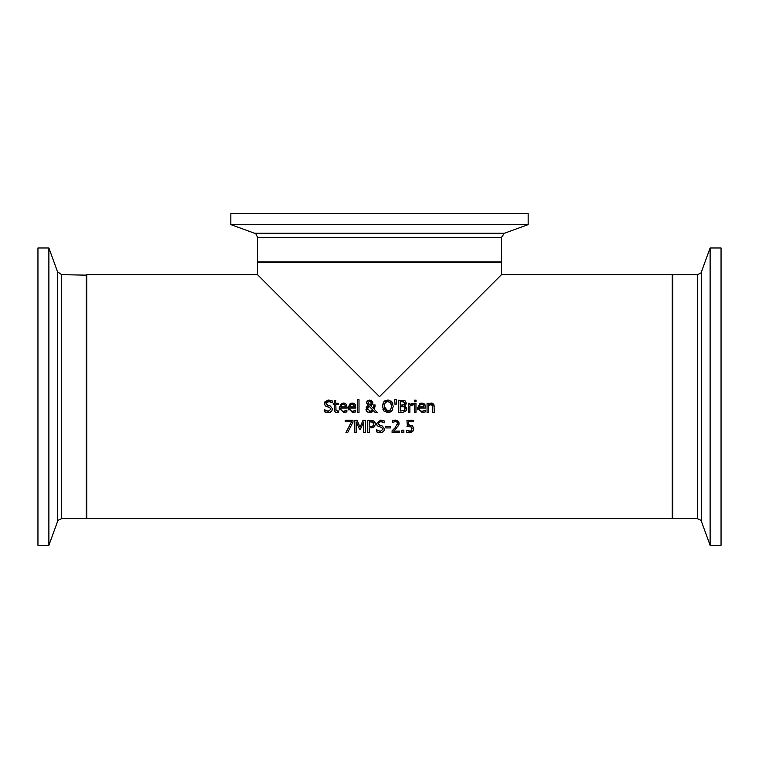 <?xml version="1.0" encoding="UTF-8"?>
<svg xmlns="http://www.w3.org/2000/svg" width="759" height="759" viewBox="0 0 759 759"><rect width="100%" height="100%" fill="white"/><g stroke="black" fill="none" stroke-linecap="round" stroke-linejoin="round"><path stroke-width="1.14" d="M407.412 426.53L406.947 420.334L413.636 420.334L413.636 421.767L408.522 421.767L408.522 425.021L412.934 426.16M411.577 427.099L408.019 426.425M411.198 430.856L412.042 428.645L410.6 426.482M413.048 431.055L409.632 432.782L406.444 432.099L406.444 430.362L409.661 431.368L411.425 430.628L411.976 427.924M406.558 430.362L410.628 431.188M407.925 432.592L407.004 432.336M412.45 425.704L413.712 428.655L412.63 431.586L410.771 432.658M413.484 430.116L413.219 430.742M409.357 426.321L406.947 426.615M408.522 425.021L409.623 424.945M339.434 409.888L339.15 407.915L341.398 403.494M340.715 408.029L340.981 409.613L342.366 411.055L343.732 411.312L346.882 410.202L346.882 411.881L343.751 412.649L339.15 407.915L343.381 403.038L346.028 404.054L347.043 407.185L347.043 408.029L340.715 408.029L340.981 409.623M341.559 403.418L343.381 403.038M344.396 403.133L345.554 403.636M346.474 404.642L346.73 405.183M346.882 411.881L343.751 412.649M345.364 411.008L346.787 410.202M343.732 411.312L345.611 410.904M341.066 409.813L341.408 410.344M341.578 410.534L342.394 411.065M345.544 406.852L345.022 405.012L343.286 404.3L341.465 405.021L340.715 406.852L345.544 406.852L344.776 404.756M344.121 404.405L342.262 404.481M350.383 403.418L352.204 403.038L354.861 404.054L355.876 408.029L349.538 408.029L350.335 410.467L352.565 411.312L355.705 410.202L355.705 411.881L352.584 412.649L347.973 407.915L350.222 403.494M354.187 411.008L355.62 410.202M349.538 408.029L349.804 409.623M349.89 409.813L350.241 410.344M350.411 410.534L351.218 411.065M355.297 404.642L355.563 405.183M353.22 403.133L354.406 403.655M348.258 409.888L347.973 407.915L352.204 403.038M352.944 404.405L350.288 405.021L349.538 406.852L354.368 406.852L353.609 404.756M354.368 406.852L353.846 405.012L351.094 404.481M352.565 411.312L354.444 410.904M355.705 411.881L352.584 412.649M328.751 405.515L330.212 405.894L332.632 408.968L331.531 411.558L328.258 412.659M326.095 412.384L324.34 411.71L324.34 409.68L327.224 411.15M328.343 412.659L324.34 411.71M324.463 409.68L328.23 411.255L330.943 409.224L329.444 407.355L325.222 405.723L324.435 403.522L324.975 401.71L328.192 400.04M328.23 411.255L330.943 409.224L329.444 407.355L327.233 406.805M326.095 406.378L325.222 405.723M324.615 404.699L324.435 403.522L328.638 400.031M330.203 412.374L329.634 412.545M328.96 401.445L326.123 403.352L327.708 405.249L330.212 405.894L332.632 408.968L331.531 411.558M328.533 400.031L332.157 400.818L332.157 402.754L328.638 401.435L326.123 403.352L326.256 404.139M331.484 402.327L330.507 401.805M357.47 399.699L359.007 399.699L359.007 412.441L357.47 412.441L357.47 399.699M334.52 411.198L334.264 404.566L333.229 404.566L333.229 403.295L334.264 403.295L334.264 400.667L335.81 400.667L335.81 403.295L338.647 403.295L338.647 404.566L335.81 404.566L336.028 410.704L338.647 410.98L338.647 412.365L335.744 412.422L334.529 411.226L334.264 409.642M336.977 412.621L338.647 412.365M338.296 411.084L337.319 411.283M335.81 408.93L336.028 410.704M384.747 400.904L388.276 400.002M390.98 400.913L392.792 403.409M382.659 404.405L384.452 401.141M382.489 406.815L382.508 405.496M383.286 410.097L382.916 409.243M391.445 411.406L390.951 411.805M390.041 412.298L389.367 412.526M392.754 409.414L391.796 411.046L387.858 412.706L383.931 411.046L382.479 406.35L383.94 401.644L387.858 399.993L391.796 401.644L393.257 406.35L391.796 411.046M391.388 404.519L390.572 402.659L387.346 401.426M387.232 411.245L390.781 409.718M391.445 407.896L391.521 407.374M384.168 406.35L387.868 411.302L390.562 410.021L391.568 406.35L390.572 402.659L387.868 401.397L385.164 402.659L384.177 406.739M384.206 407.222L384.528 408.826M384.604 409.025L386.407 411.008M386.407 401.663L385.449 402.336M371.255 400.249L372.878 402.517L372.403 404.177L370.525 405.553L373.4 408.522L373.561 404.993L375.164 404.993L374.301 409.433L377.223 412.441L375.126 412.441L373.456 410.695L369.756 412.706L368.741 412.592M375.126 412.441L373.456 410.695M372.356 411.833L369.756 412.706L368.115 412.403L366.236 410.6L366.673 406.852L368.2 405.534L366.625 402.232M366.692 411.35L365.971 409.537M366.123 407.896L366.673 406.852M367.413 406.093L368.2 405.534L366.559 402.82L367.403 400.866L369.794 399.993L372.878 402.517L372.403 404.177M366.768 401.796L369.794 399.993M375.164 405.78L374.301 409.433M373.4 408.522L373.561 404.993M371.644 404.974L370.601 405.524M368.978 406.122L367.641 408.703L370.202 411.369L372.745 409.974L368.978 406.122L372.745 409.974L370.202 411.369L368.997 411.112M368.134 406.966L367.821 407.611M367.641 408.703L367.802 409.746M370.809 401.454L369.737 401.018L368.162 402.735L368.476 403.845L369.756 404.974L370.98 403.987L371.274 402.678L369.737 401.018L368.162 402.735L369.756 404.974L370.98 403.987L371.17 402.014M369.737 401.018L369.121 401.122M395.022 404.452L394.661 399.699L396.483 399.699L396.122 404.452L395.022 404.452L394.661 399.699M396.483 399.699L396.122 404.452M406.729 407.735L406.824 409.158M406.72 409.737L406.188 410.828M406.283 402.991L404.566 405.6L406.852 408.703L405.591 411.454L402.08 412.441L398.579 412.441L398.579 400.249L405.012 400.743L406.283 402.991L406.093 404.025M406.037 404.149L405.107 405.278M403.769 400.335L405.012 400.743M404.177 406.871L400.202 406.558L400.202 411.065L404.281 410.543L405.164 408.769L404.177 406.871L405.002 407.725M404.841 409.993L404.281 410.543L405.04 407.839M403.968 401.947L400.202 401.634L400.202 405.202L403.902 404.794L404.585 403.219L403.38 401.729M404.3 404.433L404.538 402.754M402.042 405.202L402.82 405.173M411.122 405.116L409.888 405.951L409.888 412.441L408.342 412.441L408.342 403.295L409.888 403.295L409.888 404.651L413.2 403.342L413.2 404.945L411.644 404.945M412.573 403.295L409.888 404.651M413.124 404.945L409.888 405.951M415.97 412.441L414.423 412.441L414.423 403.295L415.97 403.295L415.97 412.441M414.329 400.164L416.074 400.164L416.074 401.767L414.329 401.767L414.329 400.164M417.886 409.888L417.602 407.915L419.85 403.494M419.158 408.029L419.423 409.613L420.818 411.055L422.184 411.312L425.325 410.202L425.325 411.881L422.203 412.649L417.602 407.915L421.824 403.038L424.48 404.054L425.495 407.185L425.495 408.029L419.158 408.029L419.423 409.623M420.012 403.418L421.824 403.038M422.848 403.133L424.025 403.655M424.917 404.642L425.182 405.183M425.325 411.881L422.203 412.649M423.816 411.008L425.239 410.202M422.184 411.312L424.063 410.904M419.509 409.813L419.86 410.344M420.031 410.534L420.837 411.065M423.996 406.852L423.465 405.012L421.738 404.3L419.907 405.021L419.158 406.852L423.996 406.852L423.228 404.756M422.564 404.405L420.714 404.481M352.973 422.156L347.698 432.526L345.952 432.526L351.531 421.767L345.231 421.767L345.231 420.334L352.973 420.334L352.973 422.156L347.698 432.526M434.006 404.87L434.243 412.441L432.706 412.441L432.402 405.183L429.945 404.727M432.706 407.222L432.402 405.183L430.97 404.5L428.598 405.6L428.598 412.441L427.061 412.441L427.061 403.295L428.598 403.295L428.598 404.31L431.378 403.038L434.243 406.501M432.402 405.183L430.97 404.5M432.497 403.228L433.911 404.623M430.059 403.314L430.913 403.067M372.678 420.514L374.215 421.254M375.126 422.383L375.363 424.869M370.961 420.334L372.356 420.448M374.823 426.188L373.883 427.137M373.874 427.146L371.787 427.924M372.954 425.979L373.76 424.053L372.261 421.909M371.331 421.757L370.79 421.738M372.878 422.203L369.367 421.738L369.367 426.596L372.119 426.425M370.468 426.596L373.067 425.865L373.76 424.053L373.105 422.374M373.067 425.865L373.542 425.201M369.367 432.526L367.745 432.526L367.745 420.334L373.997 421.093L375.449 424.006L374.386 426.719L369.367 427.981L369.367 432.526M365.269 432.526L363.646 432.526L363.646 422.023L360.468 429.167L359.481 429.167L356.322 422.023L356.322 432.526L354.814 432.526L354.814 420.334L357.024 420.334L360.07 427.118L363.02 420.334L365.269 420.334L365.269 432.526M363.646 422.023L360.468 429.167M359.481 429.167L356.322 422.023M382.251 432.459L381.673 432.63M376.692 424.86L376.483 423.607L380.582 420.116L384.206 420.903L384.206 422.839L380.695 421.52L378.172 423.437L379.766 425.334L382.261 425.979L384.68 429.053L383.58 431.643L380.297 432.744M378.172 423.598L378.637 424.717M383.788 422.592L381.768 421.634M381.568 427.459L377.27 425.808L376.483 423.607L380.667 420.116M379.083 431.178L380.278 431.34L382.991 429.309L382.64 428.133M378.143 432.469L376.388 431.795L376.388 429.765L377.536 430.543M379.766 425.334L382.261 425.979L384.68 429.053L383.58 431.643M382.991 429.309L381.492 427.44L377.27 425.808M376.511 429.765L380.278 431.34M380.392 432.744L376.388 431.795M390.458 427.934L385.838 427.934L385.838 426.454L390.458 426.454L390.458 427.934M398.959 424.642L395.354 429.471M395.126 429.679L393.608 431.112L399.604 431.112L399.604 432.526L392.08 432.526L392.08 430.799L395.022 427.867L397.441 423.513L396.834 421.985L395.344 421.492L392.337 422.545L392.337 420.809L395.458 420.078L399.101 423.427L398.466 425.865M397.299 424.528L397.422 423.835M392.337 420.809L397.147 420.363L398.807 421.919L399.101 423.427M396.834 427.953L393.608 431.112M397.441 423.513L396.834 421.985L395.344 421.492L392.422 422.545M392.08 430.799L395.022 427.867M403.854 432.526L401.891 432.526L401.891 430.192L403.854 430.192L403.854 432.526M672.256 274.673L672.256 518.634L86.744 518.634L86.744 274.673L257.519 274.673L257.519 262.472L501.481 262.472L501.481 274.673L672.256 274.673M501.481 274.673L379.5 396.653L257.519 274.673M528.169 224.607L528.169 213.677L230.831 213.677L230.831 224.607L528.169 224.607L504.374 233.269L254.626 233.269C255.128 232.529 256.096 233.905 257.519 237.396L501.481 237.396L501.481 261.978L257.519 261.978L258.003 262.472M61.669 274.673L57.542 271.779L57.542 521.518C56.802 521.016 58.177 520.057 61.669 518.634L61.669 274.673L86.744 275.156M48.88 247.975L37.95 247.975L37.95 545.323L48.88 545.323L48.88 247.975L57.542 271.779M710.12 545.323L721.05 545.323L721.05 247.975L710.12 247.975L710.12 545.323L701.458 521.518L701.458 271.779C702.198 272.282 700.823 273.249 697.331 274.673L697.331 518.634L672.749 518.634L672.749 274.673L672.256 275.156M86.251 274.673L86.251 518.634L86.744 518.141M501.481 261.978L500.997 262.472M257.519 237.396L257.519 261.978M504.374 233.269L501.481 237.396M254.626 233.269L230.831 224.607M61.669 518.634L86.251 518.634M57.542 521.518L48.88 545.323M672.749 518.634L672.256 518.141M697.331 274.673L672.749 274.673M701.458 521.518C702.198 521.016 700.823 520.057 697.331 518.634M701.458 271.779L710.12 247.975"/></g></svg>
